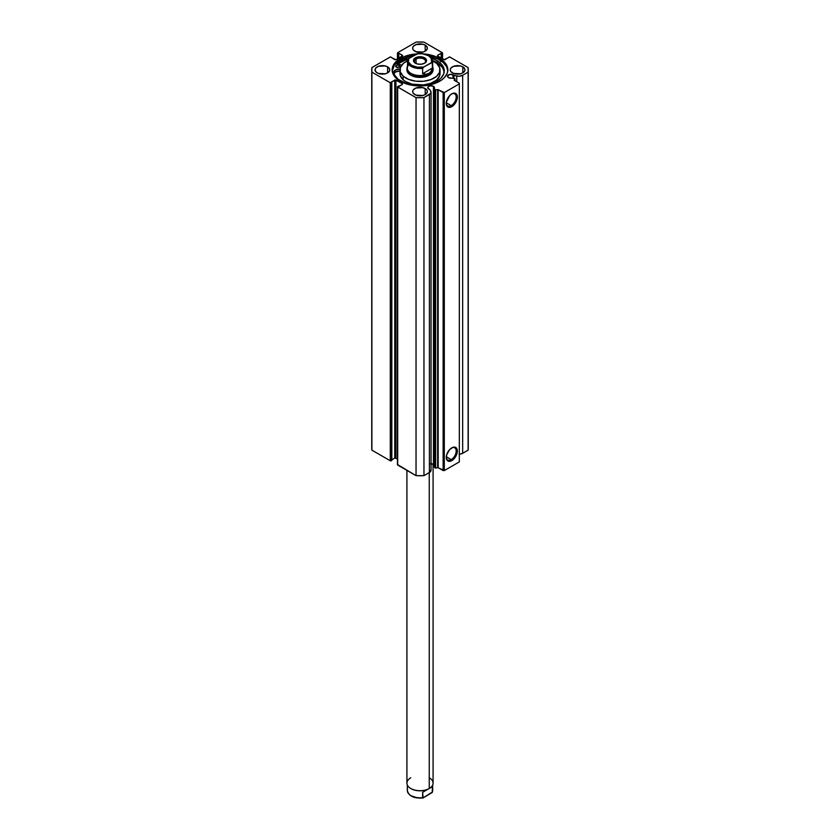 <?xml version="1.0" encoding="UTF-8"?>
<svg xmlns="http://www.w3.org/2000/svg" width="840" height="840" viewBox="0 0 840 840"><rect width="100%" height="100%" fill="white"/><g stroke="black" fill="none" stroke-linecap="round" stroke-linejoin="round"><path stroke-width="1.26" d="M434.06 464.804L433.461 464.331L433.461 86.32L430.437 85.785L428.295 86.614L427.802 88.064L429.671 89.439A3.349 1.932 180 0 1 428.715 89.05A3.349 1.932 180 0 1 427.739 87.686A3.349 1.932 180 0 1 429.807 85.901A3.349 1.932 180 0 1 433.461 86.32A3.349 1.932 180 0 1 434.438 87.686A3.349 1.932 180 0 1 434.123 88.505L434.994 89.88L434.994 467.891L434.123 466.515L435.624 468.058L435.11 89.985L435.624 468.058L435.624 90.048L437.64 89.628L437.64 467.639L435.624 468.058L438.155 467.702L438.155 89.691L437.64 467.639L438.155 89.691L443.132 92.568L443.132 470.579L438.155 467.702L444.297 470.579L444.297 92.568L444.297 470.579L443.132 470.579L443.132 92.568L444.297 92.568L459.333 83.885L459.333 461.906L444.297 470.579L459.333 461.906L459.333 83.223L454.23 80.241L454.671 78.519L452.288 78.015A3.349 1.932 180 0 1 448.497 77.637L454.839 78.582L454.262 80.283L459.333 83.223L459.333 83.885L444.297 92.568L438.039 89.649L434.994 89.88L435.11 467.995L435.11 89.985L433.461 86.32L433.461 464.331A3.349 1.932 0 0 0 430.71 463.774M453.243 74.897L453.243 78.215L452.729 74.655L449.589 74.477L447.52 76.261A3.349 1.932 180 0 1 449.589 74.477A3.349 1.932 180 0 1 453.243 74.897A3.349 1.932 180 0 1 453.905 75.442L453.243 74.897M448.497 77.637A3.349 1.932 180 0 1 447.52 76.261L448.497 77.637M451.238 459.606A7.003 4.043 120 0 0 456.183 451.185A7.003 4.043 120 0 0 451.511 448.014A7.003 4.043 -60 0 1 454.734 447.815A7.003 4.043 -60 0 1 455.816 453.432A7.003 4.043 -60 0 1 451.238 459.606L446.303 456.761L451.238 459.606A7.003 4.043 -60 0 1 447.731 459.953A7.003 4.043 -60 0 1 446.281 457.065A7.003 4.043 120 0 0 451.238 459.606L451.815 460.614L451.238 459.606M451.815 447.836A7.823 4.515 -60 0 1 457.349 451.028A7.823 4.515 -60 0 1 451.815 460.614L449.694 461.349L447.216 460.425L446.387 458.598L446.702 454.724L449.694 449.536L452.886 447.332L454.881 447.132L456.918 448.822L456.918 453.716L454.881 457.758L451.815 460.614A7.823 4.515 -60 0 1 446.281 457.411A7.823 4.515 -60 0 1 451.815 447.836L451.815 447.836M451.238 105.641A7.003 4.043 120 0 0 456.183 97.22A7.003 4.043 120 0 0 451.511 94.038A7.003 4.043 -60 0 1 454.734 93.849A7.003 4.043 -60 0 1 455.816 99.467A7.003 4.043 -60 0 1 451.238 105.641L446.303 102.795L451.238 105.641A7.003 4.043 -60 0 1 447.731 105.987A7.003 4.043 -60 0 1 446.281 103.1A7.003 4.043 120 0 0 451.238 105.641L451.815 106.638L451.238 105.641M451.815 93.86A7.823 4.515 -60 0 1 457.349 97.052A7.823 4.515 -60 0 1 451.815 106.638L447.899 107.027L446.387 104.633L446.387 102.133L449.694 95.571L451.815 93.86L454.881 93.167L456.918 94.857L457.233 98.364L455.721 102.511L451.815 106.638A7.823 4.515 -60 0 1 446.281 103.446A7.823 4.515 -60 0 1 451.815 93.86L451.815 93.86M440.591 61.646L440.591 60.575L440.591 61.646M439.698 58.495A27.857 16.076 180 0 1 447.856 69.867A27.857 16.076 180 0 1 430.657 84.714A27.857 16.076 180 0 1 400.302 81.228L411.915 85.249L425.429 85.638L435.477 83.233L441.525 80.062L444.56 77.438L447.321 72.996L447.856 69.867L447.321 66.728L444.56 62.286L441.525 59.661L435.477 56.49L424.41 53.98A27.857 16.076 180 0 1 439.698 58.495L439.698 60.029L439.698 58.495M447.825 70.633A27.857 16.076 0 0 0 439.698 60.029A27.857 16.076 0 0 0 429.923 56.374L437.671 58.968L443.163 62.465L446.649 66.728L447.856 71.4M384.856 73.867A7.361 4.253 0 0 0 379.953 73.867M387.608 66.854L387.608 72.87L389.624 70.697L389.624 69.038L387.608 66.854L385.224 65.94L378.315 66.329L375.606 68.239L375.039 69.867A7.361 4.253 180 0 1 379.586 65.94A7.361 4.253 180 0 1 387.608 66.854A7.361 4.253 180 0 1 389.77 69.867A7.361 4.253 180 0 1 385.224 73.794A7.361 4.253 180 0 1 377.202 72.87A7.361 4.253 180 0 1 375.039 69.867L376.288 72.219L378.315 73.395L385.224 73.794L387.608 72.87L387.608 66.854M422.457 52.164A7.361 4.253 0 0 0 417.543 52.164M425.208 45.15L425.208 51.166L427.224 48.983L427.224 47.324L425.208 45.15L422.814 44.226L415.905 44.625L413.196 46.526L412.64 48.153A7.361 4.253 180 0 1 417.186 44.226A7.361 4.253 180 0 1 425.208 45.15A7.361 4.253 180 0 1 427.361 48.153A7.361 4.253 180 0 1 422.814 52.08A7.361 4.253 180 0 1 414.792 51.166A7.361 4.253 180 0 1 412.64 48.153L413.196 49.78L415.905 51.691L422.814 52.08L425.208 51.166L425.208 45.15M422.457 95.571A7.361 4.253 0 0 0 417.543 95.571M425.208 88.567L425.208 94.573L427.224 92.4L427.224 90.741L426.122 89.208L422.814 87.644L415.905 88.032L413.196 89.943L412.64 91.57A7.361 4.253 180 0 1 417.186 87.644A7.361 4.253 180 0 1 425.208 88.567A7.361 4.253 180 0 1 427.361 91.57A7.361 4.253 180 0 1 422.814 95.498A7.361 4.253 180 0 1 414.792 94.573A7.361 4.253 180 0 1 412.64 91.57L413.196 93.198L415.905 95.099L422.814 95.498L425.208 94.573L425.208 88.567M460.047 73.867A7.361 4.253 0 0 0 455.144 73.867M462.798 66.854L462.798 72.87L464.814 70.697L464.814 69.038L462.798 66.854L460.415 65.94L453.506 66.329L450.796 68.239L450.23 69.867A7.361 4.253 180 0 1 454.776 65.94A7.361 4.253 180 0 1 462.798 66.854A7.361 4.253 180 0 1 464.961 69.867A7.361 4.253 180 0 1 460.415 73.794A7.361 4.253 180 0 1 452.393 72.87A7.361 4.253 180 0 1 450.23 69.867L450.796 71.484L453.506 73.395L460.415 73.794L462.798 72.87L462.798 66.854M431.036 469.991L429.397 472.5A5.628 3.244 0 0 0 431.046 470.211L431.046 92.19A5.628 3.244 180 0 0 430.71 91.088L429.671 89.439L430.92 91.529L430.679 93.335L423.959 97.629L416.042 97.629L397.499 86.877L402.413 84.42L402.413 83.758L395.356 79.873L391.135 82.12L391.43 82.751L390.274 82.751L371.899 72.145L371.899 67.578L390.537 56.868L394.779 59.714L395.934 59.714L402.654 55.64L398.769 53.204L397.677 53.371L397.677 52.7L416.042 42.095L423.959 42.095L442.502 52.857L437.588 55.304L437.588 55.976L444.644 59.85L449.463 56.868L468.101 67.578L468.101 72.145L462.661 75.285L459.113 76.23L453.905 75.442L453.905 78.361L453.905 75.442L456.75 76.041L456.75 81.732L456.75 76.041A5.628 3.244 180 0 0 462.661 75.285L468.101 72.145L468.101 450.156L462.053 453.6L459.113 454.241M417.27 53.865L404.523 56.49L398.475 59.661L394.264 63.714L392.28 68.282L392.679 72.996L395.441 77.438L400.302 81.228A27.857 16.076 180 0 1 392.144 69.867A27.857 16.076 180 0 1 416.399 53.918M434.123 464.877A3.349 1.932 0 0 0 433.461 464.331L430.437 463.796M431.046 92.19A5.628 3.244 180 0 1 429.397 94.489L429.397 472.5L423.959 475.65L423.959 97.629L429.397 94.489L429.397 472.5L423.959 475.65L416.042 475.65L397.499 464.531M371.742 447.878L371.742 69.867A48.258 27.867 180 0 0 371.899 72.145L371.742 447.878A48.258 27.867 0 0 0 371.899 450.156L390.274 460.761L390.274 82.751L390.274 460.761L371.899 450.156L371.899 72.145L390.274 82.751L391.43 82.751L391.43 460.761L390.537 460.866L391.829 460.53L391.829 82.52L391.43 460.761L391.829 82.52L391.135 82.12L395.934 80.01L395.934 458.031L397.435 458.892L395.052 457.926L391.829 459.732L394.779 458.031L394.779 80.01L394.779 458.031L395.934 458.031L395.934 80.01L402.413 83.758L402.413 84.42L398.769 86.531L398.076 86.121L397.677 87.024L416.042 97.629L416.042 475.65L397.677 465.045L397.677 87.024L397.435 464.709L397.435 86.688M371.742 69.867A48.258 27.867 180 0 1 371.899 67.578L390.274 56.973L395.934 59.714L402.413 55.976L402.413 55.304L402.413 55.976L402.413 55.304L398.769 53.204L398.769 58.076L398.769 53.204L398.076 53.602L398.076 58.474L397.677 53.371L397.677 58.706L397.677 52.7L416.042 42.095A48.258 27.867 180 0 1 423.959 42.095L442.323 52.7L441.924 58.474L441.924 53.602L441.231 53.204L441.231 58.076L441.231 53.204L437.588 55.304L437.588 55.976L437.588 55.304L437.588 55.976L444.066 59.714L449.726 56.973L468.101 67.578A48.258 27.867 180 0 1 468.258 69.867A48.258 27.867 180 0 1 468.101 72.145L468.101 450.156A48.258 27.867 0 0 0 468.258 447.878L468.101 450.156L462.661 453.306L462.661 75.285L462.661 453.306A5.628 3.244 0 0 1 459.333 454.23M460.415 73.952L454.776 73.952M422.814 95.655L417.186 95.655M422.814 52.248L417.186 52.248M385.224 73.952L379.586 73.952M442.323 53.371L442.323 58.706L442.323 53.371M402.413 83.758L402.413 84.42L402.413 83.758M392.144 71.4L394.264 65.247L398.475 61.194L404.523 58.034L413.091 55.818A27.857 16.076 0 0 0 392.175 70.633M405.531 58.947L407.337 60.774L405.531 58.947A29.117 16.811 0 0 0 396.721 63.441L406.276 58.706M406.161 59.577A27.857 16.076 180 0 0 397.814 63.819L406.875 59.357M423.959 97.629A48.258 27.867 180 0 1 416.042 97.629L416.042 475.65A48.258 27.867 0 0 0 423.959 475.65L423.959 97.629M454.965 78.886L454.965 80.703L454.965 78.886M434.123 88.505L434.123 466.515L434.123 88.505M433.083 68.523A13.083 7.56 180 0 1 429.251 73.867L429.251 75.201L429.251 73.867A13.083 7.56 180 0 1 414.992 75.505A13.083 7.56 180 0 1 406.917 68.523A13.083 7.56 180 0 1 407.327 66.654A13.083 7.56 0 0 0 413.522 75.096A13.083 7.56 0 0 0 429.251 73.867A13.083 7.56 0 0 0 432.673 66.654A13.083 7.56 180 0 1 433.083 68.523L433.083 69.867A13.083 7.56 180 0 1 423.696 77.112A13.083 7.56 180 0 1 408.996 73.952L414.792 76.797L422.342 77.301L429.104 75.295L432.012 72.87L433.083 69.983M440.044 69.867A20.044 11.571 180 0 0 436.842 63.599L432.673 60.9A20.044 11.571 180 0 1 436.842 63.599L439.719 67.788L439.593 72.303L436.475 76.451L430.857 79.59L423.581 81.249L415.769 81.175L408.597 79.38L403.158 76.136A20.044 11.571 180 0 1 399.956 69.867A20.044 11.571 180 0 1 407.327 60.9L403.526 63.273L400.407 67.42L400.281 71.936L403.158 76.136L403.158 79.8L403.158 76.136A20.044 11.571 180 0 0 425.659 80.966A20.044 11.571 180 0 0 440.044 69.867L440.044 73.532A20.044 11.571 0 0 1 425.659 84.63A20.044 11.571 0 0 1 403.158 79.8L405.594 81.585L412.031 84.147L423.581 84.924L430.857 83.265L436.475 80.126L439.593 75.978L440.034 73.731M399.956 69.867L399.956 73.532A20.044 11.571 0 0 0 403.158 79.8L400.281 75.611L399.966 73.343M397.845 63.83A27.814 16.055 180 0 1 406.182 59.598L397.131 64.397M406.917 69.741L408.996 73.952A13.083 7.56 180 0 1 406.917 69.867M429.251 777.798A13.083 7.56 180 0 1 429.251 788.487L429.251 788.487A13.083 7.56 0 0 0 433.083 783.143L433.083 464.142M429.251 472.584L429.251 788.487L429.251 472.584M424.253 63.389A5.565 3.213 0 0 0 423.759 58.947A5.565 3.213 0 0 0 416.062 59.041L415.37 57.845A6.542 3.78 180 0 1 424.631 57.845A6.542 3.78 180 0 1 424.631 63.189L426.048 61.961L426.416 59.777L423.633 57.372L417.501 57.026L414.561 58.412L413.584 59.777L413.952 61.961L417.501 64.008L421.281 64.218L424.631 63.189A6.542 3.78 180 0 1 415.37 63.189A6.542 3.78 180 0 1 415.37 57.845L416.062 59.041A5.565 3.213 180 0 1 422.132 58.349A5.565 3.213 180 0 1 425.565 61.309A5.565 3.213 180 0 1 424.253 63.389M416.062 63.535L416.062 59.041L416.062 63.535M432.401 66.675A12.674 7.319 180 0 1 428.967 73.374L429.251 73.867L428.967 73.374A12.674 7.319 180 0 1 412.409 74.056A12.674 7.319 180 0 1 408.87 64.691M417.197 53.76L407.757 59.21L407.327 68.198A12.674 7.319 0 0 0 415.149 74.96A12.674 7.319 0 0 0 428.967 73.374A12.674 7.319 0 0 0 432.673 68.198L432.673 61.184A12.674 7.319 180 0 1 432.401 62.706L432.401 68.05L431.141 71.264L428.967 73.374L426.048 74.204L422.636 73.678L422.636 68.345A12.674 7.319 180 0 1 407.327 61.184A12.674 7.319 180 0 1 407.6 59.661A12.674 7.319 0 0 0 407.327 61.373A12.674 7.319 0 0 0 422.636 68.345L422.636 73.678L432.401 68.05L432.243 62.444L423.801 67.001L422.636 68.345L423.801 67.001L417.302 67.179L411.611 65.352L408.45 62.066L408.765 58.317L407.6 59.661M428.967 73.374L431.141 71.264L432.401 68.05L422.636 73.678L426.048 74.204L428.967 73.374M408.765 58.317L417.784 53.781L422.699 53.844L428.39 55.671L431.067 58.044L431.655 61.793L431.235 62.706L423.801 67.001A11.865 6.846 180 0 1 411.611 65.352A11.865 6.846 180 0 1 408.765 58.317M432.673 61.184C431.256 55.524 425.995 53.046 416.913 53.739L416.199 54.023A11.865 6.846 180 0 1 428.39 55.671A11.865 6.846 180 0 1 431.235 62.706L432.401 62.706A12.674 7.319 0 0 0 432.673 60.984M415.748 63.389A5.565 3.213 180 0 1 414.435 61.309A5.565 3.213 180 0 1 416.062 59.041A5.565 3.213 0 0 0 415.748 63.389M406.917 470.379L406.917 783.143A13.083 7.56 0 0 0 414.992 790.125A13.083 7.56 0 0 0 429.251 788.487A13.083 7.56 180 0 1 410.75 788.487A13.083 7.56 180 0 1 410.75 777.798M432.673 790.303A12.674 7.319 180 0 1 432.401 792.015L423.108 797.927L432.243 792.456L432.401 786.671L422.636 792.309L423.108 797.927C414.005 798.63 408.744 796.152 407.327 790.493A12.674 7.319 0 0 0 422.636 797.654L422.636 792.309L428.967 788.655A12.674 7.319 180 0 1 410.897 788.571A12.674 7.319 0 0 0 411.033 788.655A12.674 7.319 0 0 0 428.967 788.655L432.401 786.671L432.401 792.015A12.674 7.319 0 0 0 432.673 790.493L432.673 785.022M411.611 796.005L417.302 797.832M420.578 798L422.216 797.885M432.401 792.015L432.673 790.493M422.804 797.916L422.636 797.654A12.674 7.319 180 0 1 407.327 790.682A12.674 7.319 180 0 1 407.6 788.97M396.228 67.105A2.047 1.176 180 0 1 395.651 66.287A2.047 1.176 180 0 1 396.921 65.195A2.047 1.176 180 0 1 399.157 65.457L399.157 67.105L399.157 65.457L398.496 65.195L396.575 65.289L395.682 66.496L396.889 67.368L398.811 67.273L399.693 66.528L399.157 65.457A2.047 1.176 180 0 1 399.735 66.287A2.047 1.176 180 0 1 398.465 67.379A2.047 1.176 180 0 1 396.228 67.105M398.78 67.284A2.047 1.176 0 0 0 396.606 67.284L398.843 67.316M400.785 81.123A25.357 14.637 180 0 1 393.75 72.681L394.58 75.012L398.149 79.296L406.707 83.727L418.635 85.533L430.616 83.874L438.333 80.304L441.147 77.931L443.73 73.91L444.171 69.615L443.257 66.801L441.409 64.134L437.042 60.659A25.357 14.637 180 0 1 444.266 70.886A25.357 14.637 180 0 1 428.484 84.452A25.357 14.637 180 0 1 400.785 81.123M437.042 62.654L437.042 60.659L437.042 62.654A25.357 14.637 -0 0 0 432.642 60.585L437.042 62.654A25.357 14.637 -0 0 1 444.213 71.894L442.449 67.442L437.042 62.654M407.768 59.199L406.067 57.477L407.768 59.199M431.75 58.265A25.357 14.637 180 0 1 437.042 60.659L431.75 58.265M396.039 63.2L401.688 65.163L396.039 63.2M400.029 68.985L395.419 70.025L393.75 72.681A5.954 3.433 180 0 1 393.74 72.419A5.954 3.433 180 0 1 399.977 68.985L399.977 68.985M399.977 70.99L395.419 72.03L393.792 73.962M399.956 70.99A5.954 3.433 0 0 0 393.96 73.489M397.435 53.035L397.435 58.852M442.565 58.852L442.565 53.035M468.258 447.878L468.258 69.867M454.997 78.782L454.997 80.714M423.938 63.588L424.631 63.189M407.327 790.493L407.327 785.022"/></g></svg>
